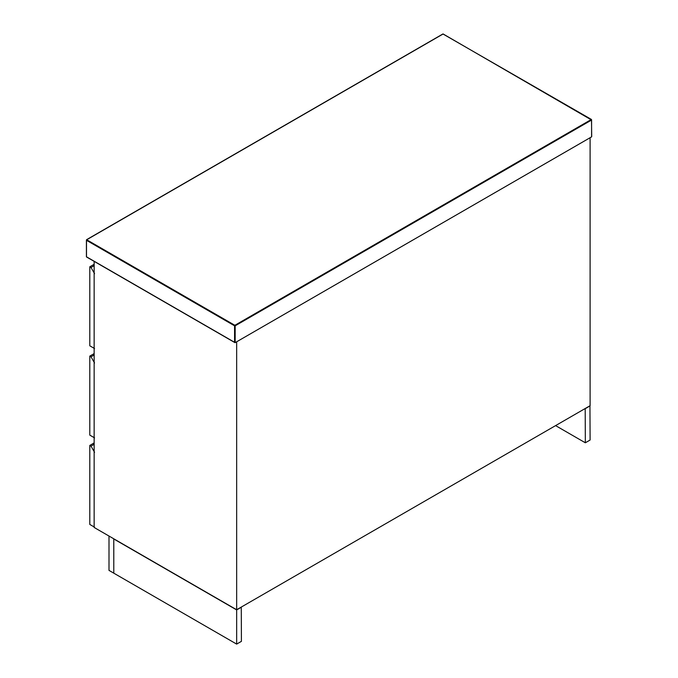 <?xml version="1.0" encoding="UTF-8"?>
<svg xmlns="http://www.w3.org/2000/svg" width="678" height="678" viewBox="0 0 678 678"><rect width="100%" height="100%" fill="white"/><g stroke="black" fill="none" stroke-linecap="round" stroke-linejoin="round"><path stroke-width="1.02" d="M94.564 362.984L90.996 356.798L89.801 356.111L89.801 435.123L94.564 437.878M94.149 354.975L90.996 356.798M89.801 356.111L94.149 353.602M113.904 538.874L109.141 536.129M113.785 573.122L113.751 538.959M108.997 536.213L108.997 570.393L113.751 573.139M585.19 408.52L585.343 442.785L590.097 440.039L589.953 405.775M585.343 408.605L590.097 405.859M585.343 442.785L555.587 425.615M94.149 261.369L94.149 527.467L236.656 609.742L590.097 405.69L590.097 137.727L236.656 341.788L236.656 609.742M113.785 573.164L113.785 538.976L236.656 609.92L236.656 644.1L113.785 573.164M236.656 644.1L241.419 641.354L241.266 607.081M236.656 609.92L241.419 607.166M94.564 348.551L89.801 345.805L89.801 266.793L90.996 267.479L94.149 265.657M94.564 273.666L90.996 267.479M94.149 264.284L89.801 266.793M94.564 452.302L90.996 446.116L89.801 445.429L89.801 524.45L94.564 527.196M90.996 446.116L94.149 444.302M94.149 442.92L89.801 445.429M591.589 136.863L235.164 342.644L86.411 256.759L86.411 240.266L234.571 325.813L234.571 342.297L235.164 342.644L235.164 325.813L591.589 120.031L591.589 136.863M591.292 119.514L234.868 325.296L86.708 239.758L443.132 33.976L591.589 120.031M86.411 240.266L86.708 239.758M234.571 325.813L234.868 325.296L235.164 325.813L234.571 325.813M591.708 136.592L591.504 119.498L442.92 33.959L86.496 239.732L86.496 256.954L234.868 342.61"/></g></svg>
